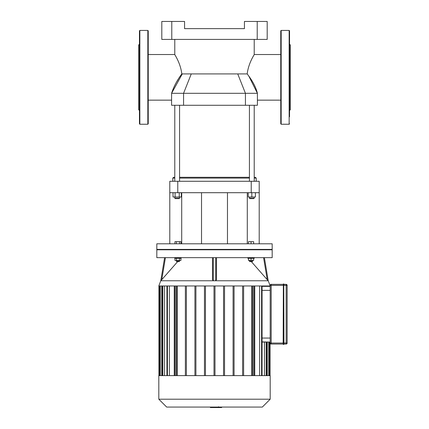 <?xml version="1.0" encoding="UTF-8"?>
<svg xmlns="http://www.w3.org/2000/svg" width="429" height="429" viewBox="0 0 429 429"><rect width="100%" height="100%" fill="white"/><g stroke="black" fill="none" stroke-linecap="round" stroke-linejoin="round"><path stroke-width="0.64" d="M289.151 30.432L289.151 124.244L281.167 124.244L281.167 30.432L289.151 30.432L289.548 30.829L289.548 46.691M289.548 30.829L289.548 107.985M289.548 44.203L290.347 45.002L290.347 109.674L289.548 110.468M289.548 77.338L289.548 116.763M281.167 30.432L280.764 30.829L280.764 123.842L281.167 124.244M139.452 77.338L139.452 123.842L139.849 124.244L139.849 30.432L139.452 30.829L139.452 87.457M139.452 96.241L139.452 107.985M139.452 44.203L138.653 45.002L138.653 109.674L139.452 110.468M148.236 77.338L148.236 123.842L147.833 124.244L147.833 30.432L148.236 30.829L148.236 77.338M271.187 344.047A0.997 0.997 0 0 1 270.19 343.05A0.997 0.997 0 0 0 271.187 344.047L283.161 344.047L271.187 344.047L271.187 343.05L283.36 343.05L283.36 283.966L283.161 344.246L283.96 344.246L283.762 283.966L283.762 344.444M283.36 344.444L283.36 343.05L283.96 343.05L283.96 344.047L286.154 344.047L283.96 344.047M283.36 283.966L283.96 284.17M283.96 285.365L287.151 285.365L287.151 343.05A0.997 0.997 0 0 1 286.154 344.047A0.997 0.997 0 0 0 287.151 343.05L287.151 285.365A0.997 0.997 0 0 0 286.154 284.368L283.96 284.368L283.96 285.365L271.187 285.365L271.187 284.368L283.161 284.368L271.187 284.368A0.997 0.997 0 0 0 270.19 285.365A0.997 0.997 0 0 1 271.187 284.368M283.96 284.368L286.154 284.368L286.154 343.05L283.96 343.05M270.19 285.365L270.19 343.05L271.187 343.05L271.187 285.365L270.19 285.365M221.68 407.073L221.68 407.55L210.457 407.55L210.457 407.073L210.366 407.55L210.366 407.073M218.549 406.74L218.549 407.073M219.23 407.55L219.23 407.073M253.652 243.801L253.652 241.683L248.461 241.683L248.461 243.801M251.056 243.801L251.056 241.683M179.445 243.801L179.445 241.683L174.952 241.683L174.952 243.801M176.448 243.801L176.448 241.683M180.941 243.801L180.941 241.683L179.445 241.683M214.5 249.388L272.184 249.388L272.184 243.801L156.816 243.801L156.816 249.388L214.5 249.388M262.602 342.052L270.19 342.052L262.071 341.908M270.19 286.363L262.575 286.363M262.071 286.502L262.602 286.363M264.495 342.052L264.495 375.616M267.246 342.052L267.246 375.616M267.246 285.966L267.246 286.363M166.677 407.073L262.323 407.073L270.19 399.206L158.81 399.206L166.677 407.073M158.81 399.206L158.81 375.616L270.19 375.616L270.19 399.206M177.241 375.616L177.241 285.966M169.391 375.616L169.391 285.966M251.759 285.966L251.759 375.616M164.505 375.616L164.505 285.966M259.609 285.966L259.609 375.616M161.754 375.616L161.754 285.966M264.495 285.966L264.495 286.363M185.376 375.616L185.376 285.966M186.379 285.966L186.379 375.616M194.922 375.616L194.922 285.966M195.919 285.966L195.919 375.616M204.461 375.616L204.461 285.966M205.459 285.966L205.459 375.616M214.999 285.966L214.999 375.616M223.541 285.966L223.541 375.616M224.539 375.616L224.539 285.966M233.081 285.966L233.081 375.616M234.078 375.616L234.078 285.966M242.621 285.966L242.621 375.616M243.624 375.616L243.624 285.966M263.578 257.652L267.224 279.67L268.216 280.77L264.387 257.652L268.211 280.748L270.19 285.966L158.81 285.966L160.768 280.77L161.776 279.67L165.422 257.652M253.164 375.616L253.164 285.966M252.166 285.966L252.166 375.616M175.836 375.616L175.836 285.966M176.834 285.966L176.834 375.616M214.001 285.966L214.001 375.616M177.944 261.604L179.145 261.604L179.542 261.207L176.351 261.207L176.748 261.604L177.944 261.604M179.445 258.29L179.445 260.408L180.941 260.408L180.941 258.29M174.952 258.29L174.952 260.408L179.445 260.408M176.448 258.29L176.448 260.408M174.753 257.652L174.753 258.29L181.14 258.29L181.14 257.663M249.855 261.604L252.252 261.604L252.649 261.207L249.458 261.207L249.855 261.604M252.649 260.408L252.649 261.207M248.461 258.29L248.461 260.408L253.652 260.408L253.652 258.29M251.056 258.29L251.056 260.408M247.86 257.663L247.86 258.29L254.247 258.29L254.247 257.652M164.613 257.652L160.784 280.77L268.232 280.77M177.67 261.604L161.776 279.67M216.495 279.67L216.495 257.652L216.495 279.67L215.696 280.77L213.304 280.77L212.505 279.67L212.505 257.652M267.224 279.67L251.33 261.604M156.816 257.652L272.184 257.652L272.184 249.791L156.816 249.791L156.816 257.652M169.793 192.701L177.772 192.701L177.772 181.285L169.793 181.285L169.793 243.801M181.708 192.701L181.708 243.801M177.772 192.701L259.207 192.701L259.207 243.801M247.292 192.701L247.292 243.801M259.207 192.701L259.207 181.285L251.228 181.285L251.228 192.701M177.772 181.285L251.228 181.285M171.788 21.45L161.808 21.45L161.808 39.414L171.788 39.414L171.788 21.45L184.561 21.45L184.561 28.636L244.439 28.636L244.439 21.45L257.212 21.45L257.212 39.414L171.788 39.414M257.212 39.414L267.192 39.414L267.192 21.45L257.212 21.45M248.793 76.056L257.411 93.308L171.589 93.308C173.627 86.862 177.032 80.4 181.805 73.917L247.195 73.917L248.793 76.056C253.201 82.095 256.075 87.843 257.411 93.308L257.411 105.282L171.589 105.282L171.589 93.308L182.282 73.917M178.212 79.306L176.625 81.896M181.805 73.917C180.496 62.875 174.571 54.569 174.78 54.526C174.533 54.51 180.491 62.838 181.805 73.917M247.195 73.917C248.504 62.875 254.429 54.569 254.22 54.526C254.467 54.51 248.509 62.838 247.195 73.917M254.22 178.094L256.215 178.094L255.416 177.295L254.22 177.295M249.431 177.295L179.569 177.295M174.78 177.295L173.584 177.295L172.785 178.094L174.78 178.094M179.569 178.094L249.431 178.094M172.785 181.285L172.785 178.094M175.177 198.611L179.172 198.611L179.569 198.214L174.78 198.214L175.177 198.611M179.569 197.013L179.569 198.214M179.252 192.701L179.252 197.013L181.322 197.013L181.322 192.701M173.026 192.701L173.026 197.013L179.252 197.013M175.102 192.701L175.102 197.013M179.569 181.285L179.569 105.282M249.828 198.611L253.823 198.611L254.22 198.214L249.431 198.214L249.828 198.611M248.23 192.701L248.23 197.013L255.416 197.013L255.416 192.701M251.823 192.701L251.823 197.013M287.151 343.05L286.154 343.05L286.154 344.047M270.19 338.057L262.071 338.057M262.071 290.353L270.19 290.353M266.178 375.616L266.178 342.052M268.758 375.616L268.758 342.052M268.758 286.363L268.758 285.966M269.589 342.052L269.589 375.616M269.589 285.966L269.589 286.363M159.411 285.966L159.411 375.616M160.242 375.616L160.242 285.966M162.822 375.616L162.822 285.966M167.428 375.616L167.428 285.966M266.178 286.363L266.178 285.966M254.231 375.616L254.231 285.966M261.572 375.616L261.572 285.966M174.769 375.616L174.769 285.966M213.304 280.77L213.304 257.652M215.696 257.652L215.696 280.77M237.73 73.917L245.436 93.308L245.436 105.282M191.27 73.917L183.564 93.308L183.564 105.282M289.151 124.244L289.548 123.842M139.849 124.244L147.833 124.244M139.849 30.432L147.833 30.432M271.782 249.791L272.184 249.388M157.218 249.791L156.816 249.388M266.677 375.616L266.677 342.052M269.256 375.616L269.256 342.052M269.256 286.363L269.256 285.966M270.088 342.052L270.088 375.616M270.088 285.966L270.088 286.363M266.677 286.363L266.677 285.966M254.729 375.616L254.729 285.966M262.071 375.616L262.071 285.966M162.323 285.966L162.323 375.616M174.271 285.966L174.271 375.616M159.744 285.966L159.744 375.616M166.929 285.966L166.929 375.616M158.912 285.966L158.912 375.616M176.351 260.408L176.351 261.207M179.542 260.408L179.542 261.207M249.458 260.408L249.458 261.207M227.472 243.801L227.472 192.701M201.528 243.801L201.528 192.701M148.236 100.15L171.589 100.15M148.236 54.521L174.78 54.521L174.78 39.414M257.411 100.15L280.764 100.15M254.22 39.414L254.22 54.521L280.764 54.521M256.215 181.285L256.215 178.094M174.78 197.013L174.78 198.214M174.78 181.285L174.78 105.282M249.431 197.013L249.431 198.214M254.22 197.013L254.22 198.214M254.22 181.285L254.22 105.282M249.431 181.285L249.431 105.282"/></g></svg>
